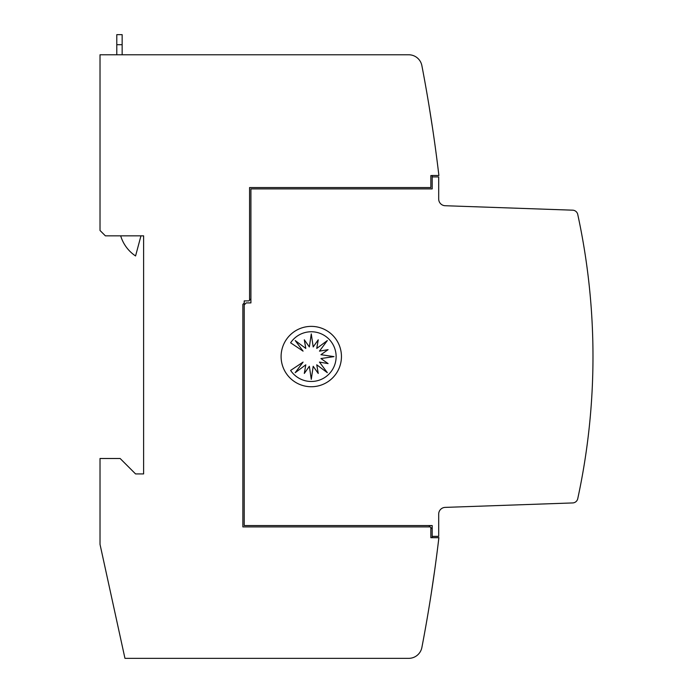 <?xml version="1.0" encoding="UTF-8"?>
<svg xmlns="http://www.w3.org/2000/svg" width="693" height="693" viewBox="0 0 693 693"><rect width="100%" height="100%" fill="white"/><g stroke="black" fill="none" stroke-linecap="round" stroke-linejoin="round"><path stroke-width="1.04" d="M592.983 356.557A670.642 670.642 0 0 1 577.737 498.717A5.362 5.362 0 0 1 572.687 502.936L445.166 507.389A6.705 6.705 0 0 0 438.695 514.093L438.695 536.356L432.189 536.356L432.189 525.563L244.213 525.563L244.213 304.92L246.223 302.91L250.918 302.91L250.918 188.894L432.189 188.894L432.189 176.906L438.695 176.906L438.695 199.021A6.705 6.705 0 0 0 445.166 205.726L572.687 210.178A5.362 5.362 0 0 1 577.737 214.406A670.642 670.642 0 0 1 592.983 356.557M580.37 486.01L579.01 492.732M432.614 128.543L428.924 105.067M430.076 600.944L431.089 594.577L430.076 600.944M431.661 590.886L431.886 589.371L431.661 590.886M432.163 587.603L432.415 585.906L432.163 587.603M432.683 584.095L432.934 582.449L432.683 584.095M433.688 577.304L433.939 575.536L433.688 577.304M434.156 574.012L434.563 571.127L434.156 574.012M434.909 568.667L435.377 565.254L434.909 568.667M431.211 593.78L434.745 569.828L431.211 593.78M434.857 569.031L435.55 563.955L434.857 569.031M341.45 356.557A30.18 30.18 0 0 1 311.278 386.737A30.18 30.18 0 0 1 281.098 356.557A30.18 30.18 0 0 1 311.278 326.377A30.18 30.18 0 0 1 341.45 356.557M336.131 356.618A24.853 24.853 0 0 1 290.61 370.426L303.084 362.092L295.218 372.678L305.795 364.813L304.305 373.449L309.355 366.285L311.278 379.331L313.193 366.285L318.243 373.449L316.753 364.813L327.33 372.678L319.464 362.092L328.101 363.591L320.937 358.541L333.983 356.618L320.937 354.695L328.101 349.653L319.464 351.143L327.33 340.566L316.753 348.423L318.243 339.795L313.193 346.95L311.278 333.913L309.355 346.95L304.305 339.795L305.795 348.423L295.218 340.566L303.084 351.143L290.61 342.81A24.853 24.853 0 0 1 336.131 356.618M140.956 235.845L135.568 255.96A36.885 36.885 0 0 1 120.686 235.845M122.15 54.773L122.15 34.65L116.788 34.65L116.788 54.773M432.189 536.356L432.189 537.638L438.894 537.638A1542.488 1542.488 0 0 1 438.886 537.69A1542.488 1542.488 0 0 1 421.881 647.47A13.41 13.41 0 0 1 408.705 658.35L124.957 658.35L100.017 544.343L100.017 458.497L120.14 458.497L135.568 473.925L143.616 473.925L143.616 235.845L105.388 235.845L100.017 230.474L100.017 54.773L408.705 54.773A13.41 13.41 0 0 1 421.881 65.653A1542.488 1542.488 0 0 1 438.894 175.485L432.189 175.485L432.189 176.906M579.01 220.383L580.37 227.113M250.918 298.882L249.575 300.225L249.575 187.56L430.847 187.56L430.847 175.563L432.189 175.563M428.837 525.563L430.18 526.905L242.871 526.905L242.871 304.366L244.213 303.023L244.213 304.92M438.886 537.69L430.847 537.69L430.847 527.572L432.189 528.915M249.575 300.225L248.908 300.892L244.213 300.892L244.213 303.023M430.18 526.905L430.847 527.572M116.788 44.707L122.15 44.707"/></g></svg>
